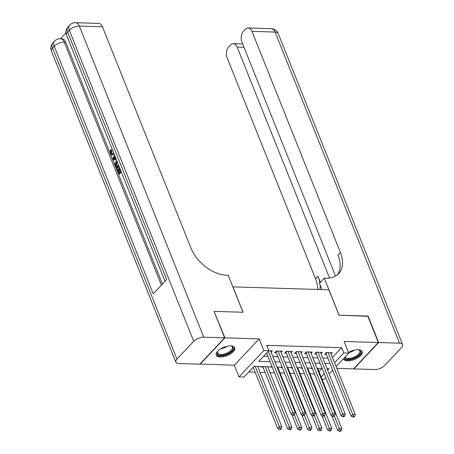 <?xml version="1.0" encoding="UTF-8"?>
<svg xmlns="http://www.w3.org/2000/svg" width="454" height="454" viewBox="0 0 454 454"><rect width="100%" height="100%" fill="white"/><g stroke="black" fill="none" stroke-linecap="round" stroke-linejoin="round"><path stroke-width="0.68" d="M220.275 356.975A9.954 4.478 158.2 0 0 230.649 353.808A9.954 4.478 158.2 0 0 234.752 347.724A9.954 4.478 158.2 0 0 230.746 345.863A9.954 4.478 158.2 0 0 220.377 349.03A9.954 4.478 158.2 0 0 216.269 355.113A9.954 4.478 158.2 0 0 220.275 356.975M343.576 358.626A9.954 4.478 158.2 0 0 343.684 359.006A9.954 4.478 158.2 0 0 347.69 360.868A9.954 4.478 158.2 0 0 358.064 357.695A9.954 4.478 158.2 0 0 362.167 351.612A9.954 4.478 158.2 0 0 358.161 349.75A9.954 4.478 158.2 0 0 348.513 352.48M272.156 366.906L254.047 366.355L243.98 377.041L238.986 376.888L263.819 350.522L268.819 350.675L258.752 361.367L270.079 361.713M200.01 363.977L234.326 365.249L238.986 376.888M336.828 368.376L353.496 368.886L378.335 342.52L344.109 341.476L348.768 353.116L336.102 366.56M325.762 377.535L323.929 379.482L322.124 379.425M248.764 371.962L255.131 372.155M260.046 372.308L265.119 372.462M270.039 372.609L274.494 372.745M280.033 372.916L284.482 373.052M290.027 373.222L294.476 373.358M300.02 373.529L304.469 373.665M310.014 373.829L314.463 373.965M214.152 311.603L224.94 337.838L200.101 364.204M214.356 311.382L243.089 312.261L232.93 286.866L328.866 289.794L339.024 315.19L367.757 316.063L378.335 342.52M271.117 352.162L272.326 350.874L268.74 350.76M281.111 352.463L282.32 351.175L276.327 350.993L274.647 352.775L276.395 352.832M291.105 352.769L292.314 351.481L286.321 351.3L284.641 353.081L286.389 353.133M301.098 353.076L302.307 351.788L296.314 351.606L294.635 353.388L296.383 353.439M311.092 353.382L312.301 352.094L306.308 351.907L304.628 353.689L306.376 353.745M321.08 353.683L322.295 352.395L316.302 352.213L314.622 353.995L316.37 354.052M311.603 368.109L311.189 368.552L312.312 368.586M301.609 367.802L301.195 368.245L302.319 368.279M291.616 367.502L291.201 367.944L292.325 367.978M281.622 367.195L281.208 367.638L282.331 367.672M271.628 366.889L271.214 367.331L272.338 367.365M261.635 366.588L261.22 367.025L262.968 367.082M319.026 371.69L322.096 368.432M332.453 357.434L341.652 347.673L266.702 345.386L268.819 350.675M263.536 356.288L267.962 356.418M272.882 356.572L277.956 356.725M282.876 356.878L287.95 357.031M292.864 357.179L297.943 357.338M302.858 357.485L307.937 357.639M312.851 357.792L317.931 357.945M322.845 358.098L327.924 358.251M331.074 353.989L332.288 352.701L326.295 352.52L324.616 354.302L326.364 354.353M234.326 365.249L259.166 338.883L224.94 337.838M259.166 338.883L263.819 350.522M341.652 347.673L343.769 352.962L348.768 353.116M327.64 370.084L329.002 368.642L327.039 368.58M322.124 368.432L317.045 368.279M312.131 368.126L307.052 367.973M302.137 367.819L297.064 367.666M292.143 367.519L287.07 367.36M282.15 367.212L277.076 367.059M321.143 376.979L324.23 373.704M332.691 370.18L329.173 373.914M334.57 362.729L343.769 352.962M274.999 361.861L280.073 362.014M284.987 362.167L290.066 362.32M294.981 362.474L300.06 362.627M304.974 362.774L310.054 362.933M314.968 363.081L320.047 363.234M324.962 363.387L330.035 363.541M326.937 352.537L326.023 353.507L351.084 416.153L352.758 414.371L328.043 352.571M353.558 416.307L352.883 417.016L353.882 417.05L354.557 416.335L353.558 416.307L352.758 414.371L355.261 414.451L330.54 352.65M326.023 353.507A1.277 0.817 43.3 0 0 325.796 353.11L325.768 353.076M351.084 416.153L352.883 417.016M354.557 416.335L355.261 414.451M331.857 415.909L337.657 430.403L339.331 428.621L341.834 428.701L317.669 368.296M334.292 416.017L340.131 430.557L339.456 431.272L340.455 431.3L341.13 430.585L340.131 430.557M341.834 428.701L341.13 430.585M339.456 431.272L337.657 430.403M358.161 349.75A8.615 3.876 -21.8 0 1 358.774 349.886A8.615 3.876 -21.8 0 1 359.846 354.063A8.615 3.876 -21.8 0 1 352.037 358.728A8.615 3.876 -21.8 0 1 344.563 357.582M345.051 357.06A7.973 3.587 158.2 0 0 351.867 357.883A7.973 3.587 158.2 0 0 359.784 350.97A7.973 3.587 158.2 0 0 358.416 349.796M343.638 358.558A9.892 4.449 158.2 0 0 351.952 359.364A9.892 4.449 158.2 0 0 361.866 351.09M230.746 345.863A8.615 3.876 -21.8 0 1 231.358 345.999A8.615 3.876 -21.8 0 1 232.431 350.176A8.615 3.876 -21.8 0 1 224.622 354.841A8.615 3.876 -21.8 0 1 217.54 351.521A8.615 3.876 -21.8 0 1 217.886 351.004M217.733 351.214A7.973 3.587 158.2 0 0 217.557 353.008A7.973 3.587 158.2 0 0 224.452 353.995A7.973 3.587 158.2 0 0 232.369 347.083A7.973 3.587 158.2 0 0 231.001 345.908M216.132 354.529A9.892 4.449 158.2 0 0 224.537 355.471A9.892 4.449 158.2 0 0 234.451 347.202M367.848 316.296L339.127 315.19L324.309 278.154L326.012 278.206A31.905 20.464 43.3 0 0 338.65 273.626A31.905 20.464 43.3 0 0 340.415 252.515L251.953 31.349A7.656 4.756 -88.3 0 0 248.156 27.966A7.656 4.756 -88.3 0 0 245.381 29.272L243.406 31.377A7.656 4.756 -88.3 0 0 241.914 42.001L335.54 276.072M321.948 289.578L319.446 283.319L324.309 278.154M378.636 342.532L353.797 368.898L374.686 369.533A7.656 3.445 158.2 0 0 384.708 365.442L401.489 347.628A7.656 3.445 158.2 0 0 402.607 344.597A7.656 3.445 158.2 0 0 399.526 343.167L378.636 342.532L368.058 316.075M329.53 278.035L237.147 47.057A7.656 4.756 -88.3 0 0 233.356 43.68A7.656 4.756 -88.3 0 0 230.581 44.986L228.6 47.085A7.656 4.756 -88.3 0 0 227.113 57.709L315.575 278.881A31.905 20.464 43.3 0 1 317.721 289.453M319.843 282.899A31.905 20.464 43.3 0 0 317.987 276.316L320.388 282.314M319.922 289.521A31.905 20.464 43.3 0 0 320.076 284.896M337.356 274.829A31.905 20.464 43.3 0 0 337.997 255.08L340.415 252.515M114.232 154.326L111.979 155.024L110.316 153.446L110.509 149.758L111.309 149.78L111.786 150.546L111.599 153.021L112.297 153.951M116.264 159.399L113.091 160.2L112.688 159.189L114.527 155.052M121.332 172.072L119.436 174.086L118.636 174.064L116.843 169.586L117.308 169.092L118.108 169.115L119.294 172.083M65.983 32.819L60.416 38.732A7.656 7.656 0 0 0 54.611 41.138L52.931 42.914A7.656 4.909 43.3 0 0 52.511 47.982L176.947 359.103A7.656 3.445 158.2 0 0 175.834 362.127A7.656 3.445 158.2 0 0 178.916 363.558L199.8 364.193L224.639 337.833L214.055 311.376L242.986 312.256L228.175 275.22L226.478 275.169A31.905 20.464 -136.7 0 1 190.913 247.952L102.451 26.786L79.314 26.077L203.755 337.191L224.639 337.833M203.755 337.191A7.656 3.445 158.2 0 0 193.727 341.283L69.292 30.168L67.612 31.95L166.658 279.573L153.231 293.823L54.185 46.206A7.656 3.445 -21.8 0 1 64.213 42.108A7.656 4.756 -88.3 0 0 60.416 38.732L61.914 38.777A7.656 4.756 91.7 0 1 65.711 42.154L64.213 42.108L161.414 285.135M162.453 284.034L65.711 42.154M118.988 166.209L117.092 168.224L116.292 168.201L115.424 166.033L114.953 163.616L116.678 160.438M193.727 341.283L176.947 359.103M75.523 22.7A7.656 7.656 0 0 0 69.717 25.101A7.656 4.909 -136.7 0 0 69.292 30.168A7.656 3.445 -21.8 0 1 79.314 26.077A7.656 4.756 -88.3 0 0 75.523 22.7L98.654 23.404A7.656 4.756 91.7 0 1 102.451 26.786M117.308 169.092L118.744 172.673L119.981 171.357L118.647 168.02L119.113 167.526L120.446 170.863L120.73 170.562M119.113 167.526L119.521 167.543M121.087 171.459L118.636 174.064M118.744 165.597L116.292 168.201M117.041 161.335L115.549 164.388L115.883 165.528L116.4 166.811L118.386 164.7M116.547 161.783L117.228 161.806M117.348 161.806L116.343 164.41L116.95 166.226M115.549 164.388L116.343 164.41M115.883 165.528L116.684 165.551M116.156 159.133L113.091 160.2M114.272 158.849L115.645 158.31L114.777 156.148L113.352 159.201L114.272 158.849M115.151 157.078L114.153 159.229M110.509 149.758L110.986 150.524L110.799 152.998L111.888 154.037L113.608 152.76M110.799 152.998L111.599 153.021M110.986 150.524L111.786 150.546M113.965 153.656L113.523 154.212L114.198 154.229M113.523 154.212L111.979 155.024M316.943 352.236L316.029 353.201L341.09 415.847L342.764 414.065L318.05 352.27M343.565 416L342.889 416.715L343.888 416.744L344.563 416.029L343.565 416L342.764 414.065L345.267 414.144L320.547 352.344M316.029 353.201A1.277 0.817 43.3 0 0 315.802 352.803L315.774 352.769M341.09 415.847L342.889 416.715M344.563 416.029L345.267 414.144M306.949 351.929L306.036 352.9L331.097 415.546L332.771 413.764L308.056 351.964M333.571 415.694L332.896 416.409L333.9 416.437L334.57 415.728L333.571 415.694L332.771 413.764L335.273 413.838L310.553 352.037M306.036 352.9A1.277 0.817 43.3 0 0 305.809 352.503L305.78 352.469M331.097 415.546L332.896 416.409M334.57 415.728L335.273 413.838M296.956 351.623L296.042 352.593L321.103 415.24L322.777 413.458L298.062 351.657M323.577 415.393L322.902 416.102L323.906 416.136L324.576 415.421L323.577 415.393L322.777 413.458L325.28 413.532L300.559 351.736M296.042 352.593A1.277 0.817 43.3 0 0 295.815 352.196L295.787 352.162M321.103 415.24L322.902 416.102M324.576 415.421L325.28 413.532M286.962 351.317L286.048 352.287L311.109 414.933L312.789 413.151L288.069 351.351M313.583 415.087L312.914 415.796L313.913 415.83L314.582 415.115L313.583 415.087L312.789 413.151L315.286 413.231L290.566 351.43M286.048 352.287A1.277 0.817 43.3 0 0 285.821 351.89L285.793 351.856M311.109 414.933L312.914 415.796M314.582 415.115L315.286 413.231M321.863 415.603L327.663 430.103L329.337 428.321L331.84 428.394L307.676 367.99M324.298 415.716L330.137 430.25L329.462 430.965L330.467 430.994L331.136 430.284L330.137 430.25M331.84 428.394L331.136 430.284M329.462 430.965L327.663 430.103M311.87 415.296L317.669 429.796L319.344 428.014L321.846 428.088L297.682 367.683M314.304 415.41L320.144 429.949L319.474 430.659L320.473 430.693L321.143 429.978L320.144 429.949M321.846 428.088L321.143 429.978M319.474 430.659L317.669 429.796M301.876 414.996L307.676 429.49L309.356 427.708L311.853 427.787L287.688 367.382M304.311 415.104L310.15 429.643L309.48 430.352L310.479 430.386L311.149 429.671L310.15 429.643M311.853 427.787L311.149 429.671M309.48 430.352L307.676 429.49M291.882 414.689L297.682 429.183L299.362 427.401L301.859 427.481L277.7 367.076M294.317 414.797L300.156 429.336L299.487 430.051L300.486 430.08L301.155 429.365L300.156 429.336M301.859 427.481L301.155 429.365M299.487 430.051L297.682 429.183M276.968 351.016L276.06 351.981L301.115 414.627L302.795 412.845L278.075 351.05M303.59 414.78L302.92 415.495L303.919 415.524L304.589 414.808L303.59 414.78L302.795 412.845L305.292 412.924L280.572 351.124M276.06 351.981A1.277 0.817 43.3 0 0 275.828 351.583L275.799 351.549M301.115 414.627L302.92 415.495M304.589 414.808L305.292 412.924M262.787 366.622L287.688 428.882L289.368 427.101L291.865 427.174L267.707 366.77M265.204 366.696L290.163 429.03L289.493 429.745L290.492 429.773L291.162 429.064L290.163 429.03M291.865 427.174L291.162 429.064M289.493 429.745L287.688 428.882M266.606 353.03L291.122 414.326L292.802 412.544L268.28 351.248M293.596 414.474L292.926 415.189L293.925 415.217L294.595 414.508L293.596 414.474L292.802 412.544L295.299 412.618L270.578 350.817M291.122 414.326L292.926 415.189M294.595 414.508L295.299 412.618M253.179 367.28L277.695 428.576L279.375 426.794L281.872 426.868L257.713 366.463M255.21 366.389L280.169 428.729L279.499 429.439L280.498 429.473L281.168 428.758L280.169 428.729M281.872 426.868L281.168 428.758M279.499 429.439L277.695 428.576M326.352 352.52L325.796 353.11M354.608 350.119A7.973 3.587 -21.8 0 1 349.659 352.372A7.973 3.587 -21.8 0 1 348.57 352.627M227.193 346.232A7.973 3.587 -21.8 0 1 222.244 348.485A7.973 3.587 -21.8 0 1 220.712 348.82M317.987 276.316L315.575 278.881M399.526 343.167L275.084 32.052L251.953 31.349M244.025 47.267L237.147 47.057M275.084 32.052A7.656 3.445 -21.8 0 1 278.166 33.483A7.656 7.656 0 0 0 271.293 28.676A7.656 4.756 91.7 0 1 275.084 32.052M54.611 41.138A7.656 4.909 -136.7 0 0 54.185 46.206L52.511 47.982A7.656 3.445 -21.8 0 0 51.393 51.013L175.834 362.127M66.5 34.981A7.656 3.445 -21.8 0 1 67.612 31.95A7.656 4.909 43.3 0 1 68.038 26.882A7.656 7.656 0 0 0 66.5 34.981L165.023 281.304M113.965 157.884L114.766 157.913M316.359 352.219L315.802 352.803M306.365 351.912L305.809 352.503M296.371 351.606L295.815 352.196M286.378 351.3L285.821 351.89M276.384 350.999L275.828 351.583M242.703 43.964L233.356 43.68M402.607 344.597L278.166 33.483M271.293 28.676L248.156 27.966M52.931 42.914A7.656 7.656 0 0 0 51.393 51.013M69.717 25.101L68.038 26.882"/></g></svg>
